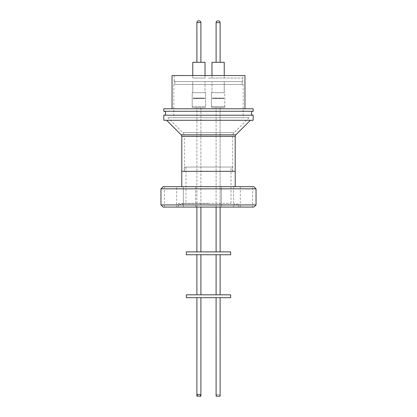 <?xml version="1.0" encoding="UTF-8"?>
<svg xmlns="http://www.w3.org/2000/svg" width="417" height="417" viewBox="0 0 417 417"><rect width="100%" height="100%" fill="white"/><g stroke="black" fill="none" stroke-linecap="round" stroke-linejoin="round"><path stroke-width="0.31" stroke-dasharray="2.08 1.56" d="M252.384 115.212L164.616 115.212L252.384 115.212M172.044 108.78L244.956 108.78L172.044 108.78M242.814 75.534L174.186 75.534L242.814 75.534L242.814 81.612L174.186 81.612L242.814 81.612M174.186 75.534L174.186 81.612M252.384 111.282L164.616 111.282L252.384 111.282M208.5 81.612L242.704 81.612L208.5 81.612M208.5 78.036L242.704 78.036L208.5 78.036M211.977 62.31L224.237 62.31L211.977 62.31L224.231 62.31L224.231 78.036L211.972 78.036L224.237 78.036L224.237 75.534M211.977 78.036L211.977 75.534L211.972 78.036M205.028 75.534L205.028 78.036L192.763 78.036L205.028 78.036L192.769 78.036L205.023 78.036L205.023 62.31L192.769 62.31L205.028 62.31L192.763 62.31M192.763 78.036L192.763 75.534L192.769 78.036M208.5 120.289L250.388 120.289L208.5 120.289M220.108 62.31L216.1 62.31L220.108 62.31L220.103 22.565L216.11 22.565L220.103 22.565A1.715 1.715 0 0 0 220.087 22.346M200.895 62.31L196.892 62.31L200.9 62.31L196.897 62.31L200.895 62.31L200.895 22.638L196.897 22.638L200.895 22.638A1.788 1.788 0 0 0 199.107 20.85L198.674 20.85A1.788 1.788 0 0 0 196.913 22.346M218.383 20.85L218.101 20.85L218.383 20.85M181.802 171.33L235.198 171.33L181.802 171.33M181.765 186.696L235.235 186.696L181.765 186.696M195.667 186.696L195.667 207.072L183.371 207.072L195.667 207.072L183.371 207.072L195.667 207.072L195.667 186.696L183.371 186.696L183.371 207.072L183.371 186.696L195.667 186.696M233.629 186.696L233.629 207.072L221.333 207.072L233.629 207.072L221.333 207.072L233.629 207.072L233.629 186.696L221.333 186.696L221.333 207.072L221.333 186.696L233.629 186.696M252.608 186.696L240.312 186.696L252.608 186.696L252.608 207.072L240.312 207.072L252.608 207.072M240.312 186.696L240.312 207.072M176.688 186.696L164.392 186.696L176.688 186.696L176.688 207.072L164.392 207.072L176.688 207.072M164.392 186.696L164.392 207.072M163.104 186.696L253.896 186.696M256.038 188.844L160.962 188.844M256.038 204.924L160.962 204.924M253.896 207.072L163.104 207.072M208.5 203.506L178.299 203.506L208.5 203.506M208.5 205.07L234.411 205.07L208.5 205.07M208.5 203.355L182.589 203.355L208.5 203.355M185.982 203.355L231.018 203.355L185.982 203.355L185.982 167.04L231.018 167.04L185.982 167.04M231.018 203.355L231.018 167.04M232.446 171.33L184.554 171.33L232.446 171.33L232.446 167.04L184.554 167.04L232.446 167.04M184.554 171.33L184.554 167.04M184.371 171.33L232.629 171.33L184.371 171.33L184.371 136.229L232.629 136.229L184.371 136.229A5.004 5.004 0 0 0 182.907 132.689L167.931 117.714L249.069 117.714L167.931 117.714M232.629 171.33L232.629 136.229A5.004 5.004 0 0 1 234.093 132.689L249.069 117.714M243.168 84.474L173.832 84.474L243.168 84.474L243.168 117.714L173.832 117.714L243.168 117.714M173.832 84.474L173.832 117.714M242.1 81.612L174.9 81.612L242.1 81.612L242.1 84.474L174.9 84.474L242.1 84.474M174.9 81.612L174.9 84.474M211.977 92.642L224.237 92.642L224.237 81.612L211.972 81.612L224.237 81.612L211.977 81.612L224.231 81.612L224.231 92.642L211.972 92.642L211.977 81.612L211.972 92.642L224.231 92.642L211.977 92.642M192.763 92.642L205.023 92.642L205.023 81.612L192.763 81.612L205.028 81.612L205.028 92.642L192.769 92.642L192.763 81.612L192.769 92.642L205.028 92.642L192.763 92.642M211.424 92.642L224.794 92.642L224.794 106.58A1.074 1.074 0 0 1 223.72 107.654L212.488 107.654L223.71 107.654A1.074 1.074 0 0 0 224.784 106.58L211.414 106.58A1.074 1.074 0 0 0 212.498 107.654A1.074 1.074 0 0 1 211.414 106.58L224.794 106.58L211.424 106.58L224.784 106.58L224.784 92.642L211.414 92.642L211.424 106.58L211.414 92.642L224.784 92.642L211.424 92.642M192.206 92.642L205.576 92.642L205.576 106.58A1.074 1.074 0 0 1 204.502 107.654L193.28 107.654L204.512 107.654A1.074 1.074 0 0 0 205.586 106.58L192.216 106.58A1.074 1.074 0 0 0 193.28 107.654A1.074 1.074 0 0 1 192.216 106.58L205.586 106.58L205.586 92.642L192.216 92.642L192.206 106.58L192.216 92.642L205.586 92.642L192.206 92.642M220.103 251.884L216.1 251.884L220.108 251.884L220.103 107.654L216.1 107.654L220.108 107.654L216.105 107.654L220.103 107.654L220.108 207.072M216.105 207.072L216.105 107.654L216.1 207.072M200.9 251.884L196.892 251.884L200.895 251.884L200.895 107.654L196.892 107.654L200.9 107.654L200.9 207.072M196.892 207.072L196.892 107.654L196.897 207.072M220.103 294.819L216.1 294.819L220.108 294.819L220.103 254.745L216.1 254.745L220.103 254.745M200.9 294.819L196.892 294.819L200.895 294.819L200.895 254.745L196.892 254.745L200.9 254.745M216.105 297.681L220.108 297.681L216.105 297.681M200.895 394.618L200.895 297.681L196.892 297.681L200.9 297.681M216.105 394.618A1.715 1.715 0 0 0 217.815 396.15L218.383 396.15A1.715 1.715 0 0 0 220.103 394.435L216.1 394.435L220.103 394.435L220.103 297.681M218.383 396.15L217.815 396.15M198.899 396.15L199.185 396.15M200.895 396.15L196.892 396.15M220.108 396.15L216.105 396.15M230.658 297.681L186.342 297.681M186.342 294.819L230.658 294.819M230.658 254.745L186.342 254.745M186.342 251.884L230.658 251.884M235.235 171.33L181.765 171.33M198.899 20.85L199.185 20.85M217.893 20.85L218.326 20.85M253.176 120.289L163.824 120.289M253.176 115.212L163.824 115.212M253.176 111.282L163.824 111.282M253.176 108.78L163.824 108.78M172.044 75.534L244.956 75.534M204.575 98.052L204.575 98.501L193.207 98.501L204.476 98.6L193.306 98.6L204.476 98.6L193.316 98.6L193.207 98.052L204.575 98.052L193.207 98.052M204.309 98.052L193.472 98.052L204.309 98.052L204.476 98.6L193.217 98.501L204.585 98.501L204.585 98.052L193.217 98.052L193.316 98.6L204.486 98.6L204.32 98.052L193.483 98.052L204.32 98.052M193.472 98.052L193.306 98.6L193.483 98.052M223.783 98.052L223.783 98.501L212.415 98.501L223.684 98.6L212.425 98.501L223.793 98.501L223.793 98.052L212.425 98.052L212.524 98.6L212.415 98.052L223.783 98.052L212.415 98.052M223.517 98.052L212.68 98.052L223.517 98.052L223.684 98.6L212.524 98.6L223.694 98.6L223.528 98.052L212.691 98.052L223.528 98.052M212.68 98.052L212.514 98.6L212.691 98.052M212.425 98.052L223.793 98.052M193.217 98.052L204.585 98.052M235.829 134.842L181.171 134.842M181.802 136.359L235.198 136.359M182.907 132.689L234.093 132.689L182.907 132.689M200.9 394.435L196.897 394.435M196.897 22.565L200.9 22.565M216.105 22.638L220.108 22.638M242.704 81.612L242.704 78.036M182.589 203.355L182.589 205.07L178.299 203.506L178.299 207.072M234.411 203.355L234.411 205.07L238.701 203.506L238.701 207.072M174.296 81.612L174.296 78.036"/><path stroke-width="0.63" d="M164.616 115.212A2.439 2.439 0 0 0 164.616 111.282M252.384 115.212A2.439 2.439 0 0 1 252.384 111.282M244.956 108.78L244.956 75.534L172.044 75.534L172.044 108.78M163.824 108.78L253.176 108.78L253.176 111.282L163.824 111.282L163.824 108.78M163.824 115.212L253.176 115.212L253.176 120.289L163.824 120.289L163.824 115.212M224.237 75.534L224.237 62.31L211.972 62.31L211.977 75.534L211.972 62.31M192.769 62.31L192.763 75.534L192.769 62.31L205.028 62.31L205.028 75.534M220.108 62.31L220.108 22.638L216.105 22.638L216.105 62.31L216.1 22.565A1.715 1.715 0 0 1 217.815 20.85L218.101 20.85L217.815 20.85M198.617 20.85L199.185 20.85L198.617 20.85A1.715 1.715 0 0 0 196.897 22.565L196.897 62.31L196.892 22.638A1.788 1.788 0 0 1 196.913 22.346M200.9 62.31L200.9 22.565L196.897 22.565M235.198 171.33L235.198 136.359A2.142 2.142 0 0 1 235.829 134.842L181.171 134.842A2.142 2.142 0 0 1 181.802 136.359L181.802 171.33M220.108 22.638A1.788 1.788 0 0 0 218.326 20.85L217.893 20.85A1.788 1.788 0 0 0 216.105 22.638M218.101 20.85L218.383 20.85A1.715 1.715 0 0 1 220.087 22.346M198.899 20.85L199.185 20.85A1.715 1.715 0 0 1 200.9 22.565M181.765 186.696L181.765 171.33L235.235 171.33L235.235 186.696M256.038 188.844L253.896 186.696L163.104 186.696L160.962 188.844L256.038 188.844L256.038 204.924L160.962 204.924L163.104 207.072L253.896 207.072L256.038 204.924M220.108 251.884L220.108 207.072M216.105 251.884L216.105 207.072L216.1 251.884M196.892 251.884L196.892 207.072L196.897 251.884M200.9 251.884L200.9 207.072M186.342 254.745L230.658 254.745L230.658 251.884L186.342 251.884L186.342 254.745M220.108 294.819L220.108 254.745M216.105 294.819L216.105 254.745L216.1 294.819M196.892 294.819L196.892 254.745L196.897 294.819M200.9 294.819L200.9 254.745M186.342 297.681L230.658 297.681L230.658 294.819L186.342 294.819L186.342 297.681M216.105 394.618A1.715 1.715 0 0 1 216.1 394.435L216.1 297.681L216.105 396.15L220.108 396.15L220.108 297.681M198.617 396.15L198.899 396.15L198.617 396.15A1.715 1.715 0 0 1 196.897 394.435L196.897 297.681L196.892 396.15L200.895 396.15L200.895 394.618M196.897 394.435L200.9 394.435L200.9 297.681M198.899 396.15L199.185 396.15L198.899 396.15M200.9 394.435A1.715 1.715 0 0 1 199.185 396.15M217.815 396.15L218.383 396.15M235.198 136.359L181.802 136.359M235.829 134.842L250.388 120.289M160.962 188.844L160.962 204.924M181.171 134.842L166.612 120.289"/></g></svg>
